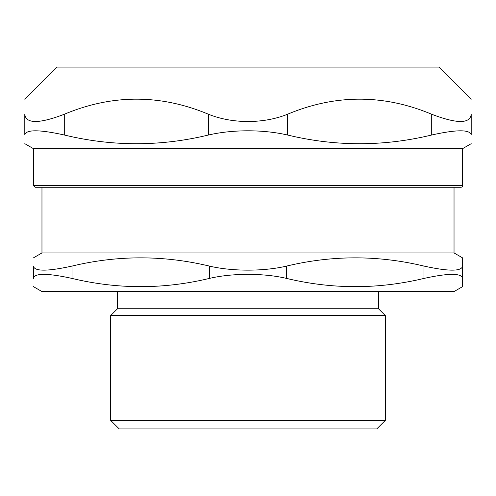 <?xml version="1.0" encoding="UTF-8"?>
<svg xmlns="http://www.w3.org/2000/svg" width="496" height="496" viewBox="0 0 496 496"><rect width="100%" height="100%" fill="white"/><g stroke="black" fill="none" stroke-linecap="round" stroke-linejoin="round"><path stroke-width="0.74" d="M35.104 187.265L460.896 187.265A1.717 1.717 0 0 0 462.613 185.547L33.387 185.547L35.104 187.265M454.032 252.935L454.032 187.265L41.968 187.265L41.968 252.935L454.032 252.935L462.613 257.895L462.613 286.614L454.032 291.567L41.968 291.567L33.387 286.614M24.8 99.237L56.959 67.078L439.041 67.078L471.2 99.237M33.387 185.547L33.387 148.633L462.613 148.633L471.2 143.679M64.288 114.26C39.041 123.888 25.879 123.888 24.8 114.26L24.8 134.999C25.829 129.419 38.992 129.419 64.288 134.999L64.288 114.26C112.363 94.135 160.437 94.135 208.512 114.26L208.512 134.999C160.437 146.624 112.363 146.624 64.288 134.999M24.8 134.999C24.8 146.624 24.8 146.624 24.8 134.999C24.8 146.624 24.8 146.624 24.8 134.999L24.8 114.26C24.8 94.135 24.8 94.135 24.8 114.26C24.8 94.135 24.8 94.135 24.8 114.26M471.2 134.999C471.2 146.624 471.2 146.624 471.2 134.999C471.2 146.624 471.2 146.624 471.2 134.999L471.2 114.26C470.121 123.888 456.959 123.888 431.712 114.26L431.712 134.999C457.008 129.419 470.171 129.419 471.2 134.999L471.2 114.26C471.2 94.135 471.2 94.135 471.2 114.26C471.2 94.135 471.2 94.135 471.2 114.26M431.712 134.999C383.637 146.624 335.563 146.624 287.488 134.999L287.488 114.26C275.708 118.99 262.545 121.421 248 121.545C233.455 121.421 220.292 118.99 208.512 114.26M208.512 134.999C220.571 132.24 233.734 130.839 248 130.795C262.266 130.839 275.429 132.24 287.488 134.999M287.488 114.26C335.563 94.135 383.637 94.135 431.712 114.26M385.355 420.335L110.645 420.335L119.232 428.922L376.768 428.922L385.355 420.335L385.355 315.605L110.645 315.605L117.515 308.735L378.485 308.735L385.355 315.605M209.368 278.423C232.209 273.011 263.791 273.011 286.632 278.423L286.632 266.079C263.791 271.498 232.209 271.498 209.368 266.079L209.368 278.423C163.587 289.391 117.8 289.391 72.013 278.423L72.013 266.079C117.8 255.111 163.587 255.111 209.368 266.079M286.632 266.079C332.413 255.111 378.2 255.111 423.987 266.079L423.987 278.423C378.2 289.391 332.413 289.391 286.632 278.423M72.013 266.079C47.269 271.498 34.391 271.498 33.387 266.079L33.387 278.423C33.387 289.391 33.387 289.391 33.387 278.423C33.387 289.391 33.387 289.391 33.387 278.423C34.391 273.011 47.269 273.011 72.013 278.423M462.613 286.614L462.613 257.895M423.987 278.423C448.731 273.011 461.609 273.011 462.613 278.423M33.387 266.079C33.387 255.111 33.387 255.111 33.387 266.079C33.387 255.111 33.387 255.111 33.387 266.079M462.613 266.079C461.609 271.498 448.731 271.498 423.987 266.079M378.485 291.567L378.485 308.735M462.613 185.547L462.613 148.633M33.387 148.633L24.8 143.679M110.645 420.335L110.645 315.605M41.968 252.935L33.387 257.895M117.515 308.735L117.515 291.567"/></g></svg>

